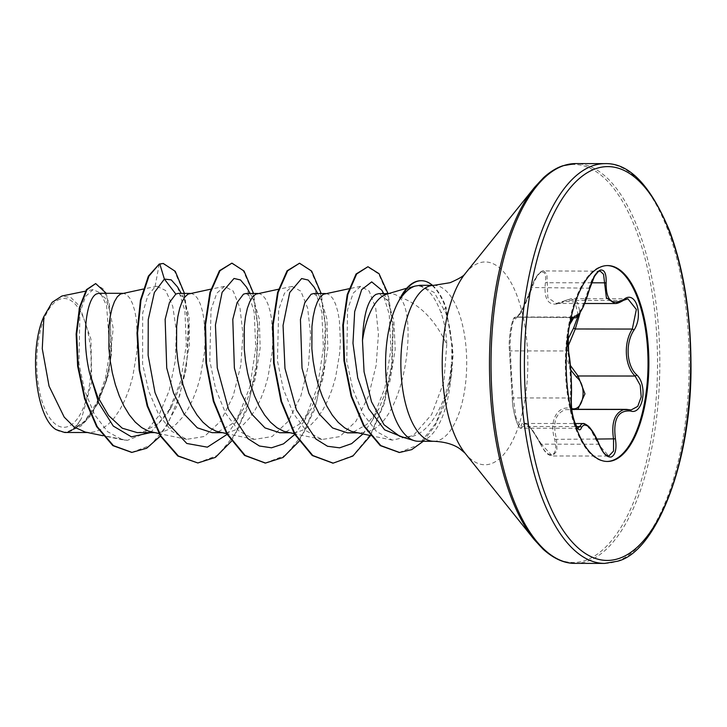 <?xml version="1.0" encoding="UTF-8"?>
<svg xmlns="http://www.w3.org/2000/svg" width="727" height="727" viewBox="0 0 727 727"><rect width="100%" height="100%" fill="white"/><g stroke="black" fill="none" stroke-linecap="round" stroke-linejoin="round"><path stroke-width="0.55" stroke-dasharray="3.63 2.73" d="M578.319 315.209L574.93 302.005L564.97 301.405C549.93 308.257 543.405 302.05 545.386 282.785C546.295 275.088 544.959 271.516 541.37 272.08C537.607 273.988 534.263 279.141 531.346 287.528C524.667 306.149 516.17 321.907 514.725 318.381C512.535 314.537 508.073 340.736 509.409 349.578L512.353 399.078A1.499 1 -2.5 0 1 512.326 398.923C512.399 404.03 513.516 410.791 515.679 419.188C518.16 426.222 520.069 429.23 521.413 428.203L516.006 417.516L513.326 397.923C512.026 384.665 510.581 360.383 510.536 350.887C509.027 342.726 512.235 318.435 515.37 317.172L516.27 317.19C518.778 318.008 524.04 308.239 532.064 287.874C535.027 278.759 538.534 273.179 542.587 271.107L543.642 270.926L546.922 274.243L547.794 297.634L556.4 303.459L571.104 298.724L627.837 298.788L614.878 303.522M589.906 288.174L531.273 287.528C536.608 272.389 542.805 270.153 543.642 270.926L599.012 271.18C595.004 273.198 591.696 278.786 589.079 287.947L581.518 309.057L574.375 317.599M573.294 317.254L572.176 317.245C568.45 318.535 565.388 342.653 567.551 350.959C569.795 360.756 571.195 384.338 570.341 397.987L572.458 417.607L578.138 428.276L521.423 428.203L522.768 426.485L576.566 426.549M541.351 444.161L532.01 429.312L524.93 423.496L523.949 423.814L522.768 426.485A1.499 1.372 -168.4 0 1 521.086 425.522C523.585 418.679 530.11 424.886 540.652 444.124C544.523 451.83 548.385 455.402 552.229 454.811C555.737 452.885 556.555 447.732 554.692 439.344C548.812 420.688 557.364 404.903 571.322 408.465A1.499 1.081 -78.2 0 0 572.331 409.664L565.679 409.628C555.392 413.172 552.347 422.96 556.518 439.008L556.973 450.976L552.393 455.983L541.351 444.161L598.366 444.233L608.826 456.047L552.393 455.983C548.331 454.848 546.231 454.802 540.588 444.27L541.351 444.161M583.281 423.559L590.524 429.348L598.366 444.233L599.166 444.224M570.75 370.034L566.006 355.476L567.805 339.573M606.981 461.463A97.945 41.357 -89.9 0 1 606.563 461.463A97.945 41.357 -89.9 0 1 565.424 370.443A97.945 41.357 -89.9 0 1 600.92 266.564A97.945 41.357 -89.9 0 1 606.8 265.573A97.945 41.357 -89.9 0 1 607.218 265.582M60.15 299.115A64.403 27.19 90.1 0 0 37.004 371.988A64.403 27.19 90.1 0 0 67.72 426.631A64.403 27.19 90.1 0 0 90.866 353.758A64.403 27.19 90.1 0 0 60.15 299.115M399.586 299.206C403.54 292.381 407.92 288.128 412.745 286.447L415.371 285.838C425.449 285.138 434.019 294.153 441.089 312.874C444.397 322.106 446.287 332.621 446.76 344.425C434.764 319.298 418.961 303.486 399.323 296.998A69.628 29.398 -89.9 0 0 390.317 293.635A69.628 29.398 -89.9 0 0 386.646 294.171M420.824 280.722A77.462 32.706 -89.9 0 1 445.578 307.675L441.089 312.874M399.759 436.309L405.557 437.209L410.355 436.818C430.257 433.574 448.841 400.341 451.431 362.982A77.98 32.924 -89.9 0 1 423.087 440.489A77.98 32.924 -89.9 0 1 418.407 441.28M412.745 286.447L406.775 288.201M64.703 432.492A69.628 29.398 90.1 0 0 68.383 431.802A69.628 29.398 90.1 0 0 68.565 431.738L83.223 423.214L95.855 406.348L105.315 383.474L110.895 357.766L110.277 311.928L105.342 298.161L98.936 293.308M85.132 432.029L89.775 432.52L94.81 431.829L101.68 429.075L108.278 424.304L114.457 417.671L120.082 409.374L125.044 399.668L129.252 388.845L132.623 377.231L136.74 353.068L137.467 341.254L136.431 319.935L134.813 311.074L132.596 303.795L129.906 298.315L126.889 294.798L123.681 293.354L122.054 293.417M159.249 264.055L154.987 286.938L156.878 286.274L165.647 290.509L172.708 306.122L176.343 330.649L175.361 360.283L169.291 390.408L158.477 416.235L143.991 433.774L127.479 440.317L87.504 432.52M137.121 432.583L143.155 431.893L158.341 423.559L171.536 406.884L183.649 377.477L189.456 344.943L189.056 316.354L183.876 297.961L178.142 293.381M151.979 432.111L156.741 432.61L162.457 431.911L169.327 429.157L175.925 424.386L182.095 417.752L187.73 409.455L192.691 399.75L196.89 388.927L200.27 377.313L204.387 353.149L205.114 341.327L204.069 320.016L202.46 311.156L200.243 303.877L197.553 298.397L194.536 294.88L191.328 293.435L189.702 293.499M212.12 432.674L217.827 431.974L231.531 424.241L243.481 408.865L254.895 380.312L260.184 347.997L259.285 318.935L253.496 299.406L246.108 293.472M219.627 432.192L224.389 432.692L230.105 431.992L236.975 429.239L243.572 424.468L249.743 417.834L255.377 409.537L260.339 399.832L264.537 389.009L267.918 377.395L272.034 353.231L272.752 341.408L271.716 320.089L270.108 311.238L267.89 303.959L265.201 298.479L262.183 294.962L258.976 293.517L257.349 293.581M279.768 432.747L285.475 432.056L299.17 424.332L311.111 408.974L322.552 380.339L327.832 348.042L326.932 319.008L321.134 299.479L313.755 293.544M287.274 432.274L292.036 432.774L297.752 432.074L304.622 429.321L311.22 424.55L317.39 417.916L323.015 409.619L327.986 399.914L332.184 389.09L335.565 377.477L339.673 353.313L340.4 341.49L339.364 320.171L337.746 311.32L335.538 304.04L332.848 298.561L329.831 295.044L326.623 293.59L324.996 293.663M347.415 432.838L353.122 432.138L366.826 424.404L378.776 409.037L389.999 381.157L395.197 349.569L393.88 320.698L387.709 300.642L378.994 293.626M354.912 432.356L359.683 432.856L365.39 432.156C405.039 426.176 418.797 314.891 399.323 296.998M127.479 440.317L122.563 439.817L107.587 431.684L94.565 414.599L84.741 390.781L78.925 363.4L79.906 312.719L85.559 296.443L93.047 289.628L100.471 292.972L106.605 305.685L109.886 351.35L105.488 378.04L96.955 402.404L84.905 420.978L70.474 431.038C74.654 428.657 78.416 424.195 81.76 417.652L91.784 381.948L90.93 339.136L79.461 306.067L71.037 297.661L61.913 296.016M177.533 286.965L184.922 310.929L186.312 344.907L180.578 381.411L168.146 412.709L150.525 432.601M184.467 293.39L188.911 328.522L186.276 368.88L176.397 407.002L160.431 436.027M106.26 293.299L113.185 328.177L108.659 374.332L92.42 413.69L81.088 425.986L68.565 431.738M162.694 263.456L174.425 270.944L183.549 292.036L188.139 323.197L186.975 359.511L179.769 395.388L167.11 425.459L150.425 445.36L131.687 452.394M95.119 283.575L103.17 288.91L109.423 303.986L111.704 353.122L106.587 380.248L97.482 404.185L85.204 421.833L70.973 431.029L68.674 431.738M70.474 431.038L70.973 431.029M446.76 344.425L443.943 381.684L431.638 414.535L413.29 435.582L392.316 440.099L376.604 431.602L363.027 413.827L352.804 389.209L346.752 361.083L347.588 309.557L353.204 293.172L360.656 286.347L369.152 291.082L375.705 307.975L378.431 334.175L376.15 365.29L368.525 396.088L355.939 421.296L339.773 436.618L322.006 439.49L306.603 431.066L293.272 413.418L283.285 388.945L277.45 360.965L278.668 309.647L284.466 293.29L292.1 286.447L300.833 291.154L307.639 308.066L310.602 334.302L308.466 365.408L300.842 396.124L288.265 421.251L272.116 436.545L254.359 439.408L238.947 430.984L225.606 413.299L215.61 388.772L209.794 360.774L211.03 309.502L216.837 293.19L224.452 286.374L233.185 291.073L239.983 307.957L242.954 334.156L240.828 365.254L233.213 395.988L220.635 421.16L204.469 436.473L186.712 439.326L171.726 431.284L158.659 414.472L148.69 391.062L142.601 364.045L142.665 313.092L147.817 295.698L154.987 286.938M419.933 285.32L434.164 292.418L445.578 312.446C450.749 327.123 452.703 343.971 451.431 362.982M227.069 434.41L236.62 420.869L249.834 386.9L255.75 347.851L254.168 312.037L246.489 287.083M294.717 434.482L304.25 420.988L317.472 387.018L323.397 347.969L321.816 312.147L314.146 287.183M362.855 434.01L371.915 421.033L384.992 387.573L390.908 349.105L389.227 314.246L381.866 290.282M403.14 437.327L405.557 437.209M231.422 441.234L247.071 409.31L256.304 369.461L258.321 328.504L253.541 293.472M299.07 441.316L314.718 409.392L323.96 369.534L325.969 328.577L321.189 293.554M370.379 435.782L384.356 403.321L392.244 364.527L393.198 325.796L388.045 293.635M423.278 441.28L435.064 425.613L444.533 404.812L451.54 375.577L453.157 354.022L446.142 307.675L445.578 307.675L452.485 346.061L452.185 364.145L448.359 389.681L436.027 422.878L419.052 444.588L399.259 452.476M197.562 462.972L217.9 455.22L235.775 433.483L249.116 401.059L256.549 362.864L257.576 324.696L252.687 292.354L243.254 270.735L231.368 263.129M265.228 463.054L285.566 455.293L303.441 433.537L316.781 401.095L324.197 362.891L325.214 324.733L320.316 292.399L310.883 270.798L298.988 263.21M332.875 463.135L353.058 455.484L370.834 434.055L384.174 402.04L391.708 364.218L392.68 326.496L387.836 294.898L378.712 274.006L367.38 266.718M56.115 429.63A69.238 29.234 90.1 0 0 81.76 417.652M432.483 285.329A77.462 32.706 -89.9 0 1 446.142 307.675L445.578 312.446M568.132 333.893L569.568 324.824M512.353 399.078C512.299 411.791 519.632 433.964 521.086 425.522M629.346 409.728L572.331 409.664L629.346 409.728M515.37 317.172L572.322 317.608M623.448 300.378A1.499 1.054 55 0 1 622.857 300.515L565.842 300.442A1.499 0.972 -121.6 0 0 565.315 300.524L571.104 298.724L577.574 302.596L580.146 312.71M567.941 346.579L570.413 365.481M509.409 349.578A1.499 1.254 -4.6 0 0 510.536 350.887L567.551 350.959A1.499 1.227 167.4 0 1 568.65 351.859M572.622 317.254L516.27 317.19A1.499 1.472 -39 0 0 514.725 318.381M572.749 317.054L515.843 316.99C513.925 318.353 514.271 315.463 511.617 324.36C509.473 334.765 509.073 340.291 509.4 349.787L512.326 398.923A1.499 1 -2.5 0 1 513.326 397.923L570.341 397.987A1.499 0.972 -176.5 0 0 571.286 397.387M516.87 317.545L520.959 311.247C523.249 307.394 526.393 300.351 530.374 290.091L531.346 287.528M591.551 282.803L547.24 282.748A1.499 0.672 8.8 0 0 545.386 282.785M540.652 444.124L540.588 444.27C526.512 418.852 525.585 425.177 524.912 423.477L524.912 423.477M556.409 303.459C558.309 302.95 557.273 304.622 565.315 300.524A1.499 0.972 -121.6 0 0 564.97 301.405M554.692 439.344L596.894 439.053M604.573 563.407A199.889 84.396 90.1 0 0 616.56 561.389A199.889 84.396 90.1 0 0 689.005 349.378A199.889 84.396 90.1 0 0 605.046 163.63M575.193 563.37A199.889 84.396 90.1 0 0 587.189 561.353A199.889 84.396 90.1 0 0 659.634 349.351A199.889 84.396 90.1 0 0 575.666 163.593M534.163 539.534A199.007 84.032 90.1 0 0 585.217 560.49A199.007 84.032 90.1 0 0 656.717 335.301A199.007 84.032 90.1 0 0 561.807 166.474A199.007 84.032 90.1 0 0 534.581 187.33M464.98 453.085A101.398 42.811 90.1 0 0 490.989 463.753A101.398 42.811 90.1 0 0 527.429 349.015A101.398 42.811 90.1 0 0 479.066 262.992A101.398 42.811 90.1 0 0 465.189 273.625M433.683 441.298A77.98 32.924 90.1 0 0 438.363 440.507A77.98 32.924 90.1 0 0 466.625 357.802A77.98 32.924 90.1 0 0 433.874 285.329M524.93 423.477L575.102 423.541M574.212 409.864L568.841 409.301L571.804 409.301M607.645 265.573L606.8 265.573M154.351 432.61L156.741 432.61M221.999 432.692L224.389 432.692M289.646 432.774L292.036 432.774M357.293 432.847L359.683 432.856M122.572 293.317L123.081 293.317M190.22 293.399L190.728 293.399M257.867 293.481L258.376 293.481M325.514 293.554L326.023 293.554M388.472 293.635L390.317 293.635M122.563 439.808L102.852 435.709M93.038 289.619L85.459 291.173M392.307 440.126L370.17 435.528M360.656 286.338L348.96 288.746M322.006 439.49L294.281 433.728M292.1 286.447L278.514 289.237M254.359 439.408L226.633 433.655M224.452 286.365L210.866 289.155M186.712 439.335L158.986 433.574M156.878 286.274L143.219 289.073M236.62 420.869L243.481 408.865M250.115 293.463L253.496 299.397M304.25 420.988L311.111 408.974M317.754 293.544L321.143 299.479M371.915 421.033L378.776 409.037M383.747 293.626L387.709 300.642M171.536 406.884L168.146 412.709M183.876 297.961L181.223 293.381M607.408 461.463L606.563 461.463M556.4 303.459L584.772 303.486M568.232 333.166L569.423 325.669"/><path stroke-width="1.09" d="M571.286 397.387A1.499 0.972 -176.5 0 0 571.349 397.151C571.14 405.73 571.904 413.045 573.648 419.088C577.365 430.729 578.156 427.394 578.147 428.276L581.873 423.877L583.281 423.559M599.103 444.397L599.166 444.224C604.519 456.047 606.118 454.766 608.835 456.047L613.524 451.076L613.543 439.072C611.18 422.95 614.533 413.154 623.602 409.692L629.346 409.728A1.499 1.163 103.2 0 1 630.427 410.991C617.959 410.119 612.961 419.406 615.424 438.844C616.841 448.741 615.487 454.775 611.371 456.956C606.981 457.674 602.892 453.494 599.103 444.397C591.151 426.831 585.271 421.233 581.464 427.612C578.101 437.472 569.641 411.855 571.313 396.897C571.949 383.974 570.613 361.483 568.659 352.241L568.132 333.893M567.805 339.573L573.712 327.822L578.319 315.209M571.322 408.465C583.408 412.336 587.861 386.155 576.656 377.286L570.75 370.034M607.218 265.582A97.945 41.357 -89.9 0 1 647.948 357.093A97.945 41.357 -89.9 0 1 612.443 460.482A97.945 41.357 -89.9 0 1 606.981 461.463M601.765 266.564A97.945 41.357 -89.9 0 1 607.645 265.573A97.945 41.357 -89.9 0 1 648.784 356.593A97.945 41.357 -89.9 0 1 613.288 460.482A97.945 41.357 -89.9 0 1 607.408 461.463A97.945 41.357 -89.9 0 1 566.269 370.452A97.945 41.357 -89.9 0 1 601.765 266.564M569.568 324.824L574.83 316C579.101 316.827 584.099 307.548 589.824 288.165C592.487 278.268 595.967 272.243 600.266 270.08C604.473 269.381 606.427 273.57 606.145 282.658C605.882 300.242 611.77 305.84 623.802 299.46C635.534 289.582 643.986 315.191 633.962 330.149C625.175 343.171 626.465 365.454 636.616 374.768C648.166 385.301 642.986 415.49 630.427 410.991M433.683 441.298C444.77 441.78 453.521 444.288 459.927 448.832L464.98 453.085A101.398 42.811 90.1 0 1 442.216 363.327A101.398 42.811 90.1 0 1 465.189 273.625C464.135 275.733 459.11 278.759 450.131 282.694L433.874 285.329A77.98 32.924 90.1 0 0 429.194 286.12A77.98 32.924 90.1 0 0 400.931 368.825A77.98 32.924 90.1 0 0 433.683 441.298L418.407 441.28A77.98 32.924 -89.9 0 1 414.299 440.662A77.98 32.924 -89.9 0 1 386.455 381.393A77.98 32.924 -89.9 0 1 400.141 298.67L399.586 299.206A77.462 32.706 -89.9 0 1 416.18 281.503A77.462 32.706 -89.9 0 1 420.824 280.722L421.387 280.722A77.462 32.706 -89.9 0 1 432.483 285.329M388.472 293.635L378.994 293.617L376.123 294.326C367.971 299.215 363.427 314.591 362.482 340.463A69.628 29.398 -89.9 0 1 386.137 294.335A69.628 29.398 -89.9 0 1 386.646 294.171L406.775 288.201M362.482 340.463L364.063 371.797L371.542 401.831L384.056 424.786L399.759 436.309M400.141 298.67L400.423 298.67C404.894 292.018 409.764 287.828 415.026 286.102L419.933 285.32L433.874 285.329M87.504 432.52L64.703 432.492L56.115 429.63C35.787 417.852 28.271 349.86 43.929 316.436L52.135 302.341L61.913 296.016L85.459 291.173M122.572 293.317L98.936 293.29L96.4 293.99C86.849 298.397 80.879 335.901 89.521 372.797L97.463 396.333L108.632 415.58L122.227 428.185L137.121 432.583M143.219 289.073L120.437 294.017L117.329 296.78L114.493 301.551L112.067 308.193L110.204 316.49L108.995 326.205L108.932 348.651L110.186 360.701L112.331 372.824L115.366 384.647L119.246 395.806L123.917 405.975L129.297 414.835L135.267 422.114L141.71 427.603L148.49 431.12L158.986 433.574M190.22 293.399L178.142 293.381L175.816 294.081L169.464 302.523L165.147 319.335L166.728 367.944L173.526 393.016L184.022 413.954L197.326 427.83L212.12 432.674L221.999 432.692M210.866 289.155L188.084 294.099L184.976 296.861L182.132 301.632L179.714 308.266L177.851 316.572L176.643 326.287L176.579 348.733L177.833 360.783L179.978 372.906L183.013 384.728L186.894 395.888L191.565 406.057L196.944 414.908L202.915 422.196L209.358 427.685L216.137 431.202L226.633 433.655M257.867 293.481L246.108 293.463L243.463 294.162L237.129 302.559L232.794 319.362L234.376 368.044L241.2 393.162L251.696 414.081L264.982 427.903L279.768 432.747L289.646 432.774M278.514 289.237L255.731 294.181L252.623 296.943L249.779 301.714L247.362 308.348L245.499 316.654L244.29 326.368L244.227 348.815L245.481 360.865L247.625 372.987L250.661 384.81L254.541 395.97L259.212 406.129L264.592 414.99L270.562 422.278L277.005 427.758L283.784 431.284L294.281 433.728M325.514 293.554L313.755 293.544L311.111 294.244L304.777 302.714L300.442 319.489L302.023 368.153L308.839 393.225L319.326 414.126L332.602 427.976L347.415 432.838L357.293 432.847M348.96 288.746L323.379 294.262L320.271 297.025L317.426 301.796L315.009 308.43L313.146 316.736L311.938 326.441L311.874 348.896L313.128 360.946L315.273 373.069L318.308 384.883L322.188 396.051L326.859 406.211L332.239 415.072L338.209 422.36L344.653 427.839L351.432 431.365L370.17 435.528M43.929 316.436L42.266 348.687L49.036 386.092L64.212 417.134L74.199 427.058L85.132 432.029L102.852 435.709M175.816 294.081L164.384 279.068L171.245 279.868L177.533 286.965L181.223 293.381M150.525 432.601L131.433 436.854L113.276 426.058L98.708 402.994L89.521 372.797M227.069 434.41L207.349 447.169L186.784 443.461L168.455 423.995L155.005 392.589L148.135 355.394L148.244 319.698L154.378 292.472L164.384 279.068L159.813 264.055L163.257 263.456L175.252 271.325L184.467 293.39M160.431 436.027L146.672 448.241L131.969 452.394L113.403 445.624L97.209 426.649L85.114 398.65L78.198 366.108L76.698 334.047L80.052 307.276L86.976 289.664L95.682 283.575L106.26 293.299M159.249 264.055L148.39 276.115L140.42 300.233L137.003 333.075L139.166 370.07L147.181 406.084L160.494 436.118L177.806 456.002L197.844 462.972L178.369 456.002L161.058 436.118L147.745 406.084L139.729 370.07L137.567 333.075L140.983 300.233L148.953 276.115L159.249 264.055L163.257 263.456M131.687 452.394L112.839 445.624L96.646 426.649L84.55 398.65L77.635 366.108L76.135 334.047L79.488 307.276L86.413 289.664L95.682 283.575M250.115 293.463L246.489 287.083L240.501 279.959L234.021 278.459L222.117 292.318L215.437 324.996L217.246 367.798L228.56 409.346L247.862 438.608L259.43 446.005L271.507 447.805L283.475 443.87L294.717 434.482M317.754 293.544L314.146 287.183L308.139 280.031L301.641 278.541L289.709 292.536L283.057 325.405L284.966 368.371L296.434 409.955L315.891 439.035L327.523 446.26L339.645 447.832L351.632 443.652L362.855 434.01M383.747 293.626L381.866 290.282L371.706 281.876L361.673 289.646L354.676 311.647L352.977 343.208L357.702 377.858L368.716 408.719L384.638 429.839L403.14 437.327M197.844 462.972L215.41 457.392L231.422 441.234M253.541 293.472L244.045 271.044L231.931 263.129L219.999 270.717L210.503 292.363L205.541 324.778L206.513 363.027L213.902 401.295L227.242 433.737L245.135 455.429L265.509 463.054L283.067 457.474L299.07 441.316M321.189 293.554L311.674 271.107L299.551 263.21L287.628 270.817L278.141 292.481L273.188 324.896L274.161 363.146L281.558 401.395L294.898 433.828L312.792 455.511L333.157 463.135L352.868 456.056L370.379 435.782M388.045 293.635L379.021 273.67L367.944 266.718L356.639 273.997L347.797 294.589L343.353 325.142L344.525 360.856L351.668 396.224L364.227 425.94L380.83 445.606L399.541 452.476L411.736 449.622L423.278 441.28M231.931 263.129L219.436 270.717L209.939 292.363L204.978 324.778L205.95 363.027L213.338 401.295L226.679 433.737L244.572 455.429L265.228 463.054M299.551 263.21L287.065 270.817L277.578 292.481L272.625 324.896L273.597 363.146L280.995 401.395L294.335 433.828L312.228 455.502L332.875 463.135M367.944 266.718L356.076 273.997L347.233 294.589L342.79 325.142L343.962 360.856L351.105 396.224L363.664 425.94L380.266 445.606L399.259 452.476M400.423 298.67A77.462 32.706 -89.9 0 1 421.387 280.722M626.565 409.383L631.145 409.937L637.733 406.384L641.214 396.906L640.223 385.228L635.098 376.041C624.647 366.172 623.293 342.799 632.308 329.058L636.361 309.457L627.855 298.788L623.448 300.378A1.499 1.054 55 0 0 623.802 299.46M570.413 365.481L578.083 375.977L584.962 393.834L578.029 408.947M589.824 288.165L583.517 306.358C578.765 315.345 575.711 319.089 574.348 317.59L573.294 317.254A1.499 1.454 126.2 0 0 574.83 316M614.878 303.522L606.382 297.797L603.546 274.288L600.084 270.989C598.666 272.498 600.956 267.618 594.377 276.551L589.906 288.174M580.146 312.71L575.293 328.986L567.941 346.579M633.962 330.149A1.499 0.672 -148.5 0 0 632.308 329.058L575.293 328.986A1.499 0.609 35.7 0 1 573.712 327.822M636.616 374.768A1.499 0.936 135.9 0 1 635.098 376.041L578.083 375.977A1.499 0.854 -48.1 0 0 576.656 377.286M568.232 333.166L567.823 344.543L568.65 351.859A1.499 1.227 167.4 0 1 568.659 352.241M568.65 351.859L570.713 369.452C571.049 374.196 571.885 387.927 571.349 397.151A1.499 0.972 -176.5 0 0 571.313 396.897M576.566 426.549L579.782 426.558A1.499 1.345 21.8 0 1 581.464 427.612M606.145 282.658A1.499 0.627 -176.2 0 1 604.255 282.821L591.551 282.803M596.894 439.053L615.424 438.844M593.05 165.647A199.889 84.396 90.1 0 0 520.605 377.649A199.889 84.396 90.1 0 0 604.573 563.407L617.35 561.262C655.581 552.529 692.649 462.018 690.941 361.91C690.559 312.147 683.48 268.59 669.712 231.222C650.71 185.403 629.155 162.875 605.046 163.63A199.889 84.396 90.1 0 0 593.05 165.647M595.949 168.619A196.89 83.132 90.1 0 0 525.203 391.399A196.89 83.132 90.1 0 0 619.104 558.427A196.89 83.132 90.1 0 0 689.85 335.647A196.89 83.132 90.1 0 0 595.949 168.619M465.189 273.625L534.581 187.33L543.605 177.633C550.039 171.817 556.464 167.855 562.889 165.738L575.666 163.593A199.889 84.396 90.1 0 0 563.679 165.611A199.889 84.396 90.1 0 0 491.225 377.622A199.889 84.396 90.1 0 0 575.193 563.37L604.573 563.407M534.581 187.33A199.007 84.032 90.1 0 0 489.48 363.382A199.007 84.032 90.1 0 0 534.163 539.534L543.16 549.258C553.938 558.854 564.615 563.561 575.193 563.37M572.622 317.254L573.294 317.254M575.102 423.541L583.199 423.55M571.804 409.301L626.356 409.365M464.98 453.085L534.163 539.534M399.759 436.318L414.299 440.662M137.121 432.592L154.351 432.61M131.969 452.394L131.405 452.394M264.946 463.054L265.509 463.054M332.593 463.135L333.157 463.135M398.978 452.476L399.541 452.476M575.666 163.593L605.046 163.63M572.322 317.608L574.375 317.617M584.772 303.486L614.678 303.522M569.423 325.669L570.777 320.816L572.758 317.054M599.166 444.224C596.167 437.081 593.241 431.829 590.406 428.467C588.806 425.731 583.236 422.723 583.29 423.605L583.29 423.605M614.897 303.468C616.587 303.786 619.44 302.75 623.448 300.378"/></g></svg>
